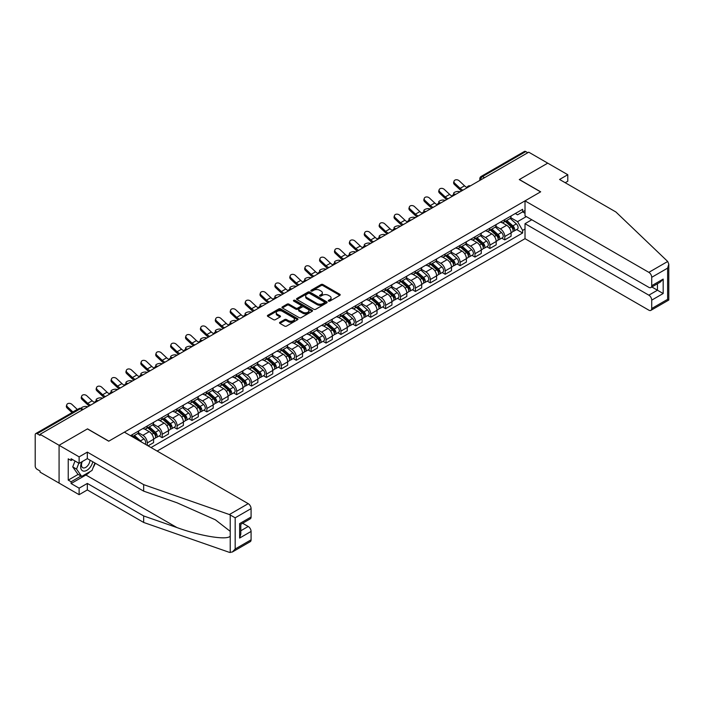 <?xml version="1.0" encoding="UTF-8"?>
<svg xmlns="http://www.w3.org/2000/svg" width="704" height="704" viewBox="0 0 704 704"><rect width="100%" height="100%" fill="white"/><g stroke="black" fill="none" stroke-linecap="round" stroke-linejoin="round"><path stroke-width="1.06" d="M328.539 301.092A0.924 0.537 0 0 0 329.85 301.092L339.812 295.337A1.329 0.766 0 0 0 340.199 294.8A1.329 0.766 0 0 0 339.812 294.263L322.942 284.522A1.329 0.766 0 0 0 321.068 284.522L311.106 290.268A0.924 0.537 0 0 0 312.426 291.025L313.711 290.286A4.242 2.446 0 0 1 319.713 290.286L321.112 291.095A4.242 2.446 0 0 1 322.353 292.829A4.242 2.446 0 0 1 321.112 294.554L319.827 295.302A0.924 0.537 0 0 0 321.138 296.058L322.423 295.31A4.242 2.446 0 0 1 328.425 295.31L329.833 296.129A4.242 2.446 0 0 1 331.074 297.854A4.242 2.446 0 0 1 329.833 299.587L328.539 300.335A0.924 0.537 0 0 0 328.539 301.092L328.539 300.335M279.928 322.291A1.329 0.766 0 0 0 279.541 322.828A1.329 0.766 0 0 0 279.928 323.374L284.654 326.102A1.329 0.766 0 0 0 286.528 326.102L297.59 319.713A1.329 0.766 0 0 0 297.977 319.176A1.329 0.766 0 0 0 297.59 318.639L280.72 308.898A1.329 0.766 0 0 0 278.846 308.898L267.784 315.278A1.329 0.766 0 0 0 267.397 315.823A1.329 0.766 0 0 0 267.784 316.36L273.504 319.66A1.329 0.766 0 0 0 275.378 319.66L280.113 316.932A1.329 0.766 0 0 0 280.5 316.386A1.329 0.766 0 0 0 280.113 315.85L277.279 314.213A3.546 2.05 0 0 1 276.241 312.761A3.546 2.05 0 0 1 278.423 310.869A3.546 2.05 0 0 1 282.295 311.318L293.401 317.733A3.546 2.05 0 0 1 294.439 319.176A3.546 2.05 0 0 1 292.248 321.068A3.546 2.05 0 0 1 288.385 320.619L286.528 319.554A1.329 0.766 0 0 0 284.654 319.554L279.928 322.291L279.928 323.374M40.066 434.315L528.739 152.178L547.738 163.152L519.288 179.582L540.575 191.875L108.812 441.144L87.525 428.85L59.074 445.28L40.066 434.315L40.066 435.415L37.11 433.708A2.702 1.558 -120 0 0 35.763 433.567A2.702 1.558 -120 0 0 35.2 434.808L35.2 466.013A2.702 1.558 -120 0 0 37.11 469.313L40.066 471.029L40.066 472.129L59.074 483.094L59.074 445.28L59.074 483.094L79.121 494.674L79.121 488.171L87.331 483.428L87.331 489.931L79.121 494.674M313.808 309.276A1.329 0.766 0 0 0 315.682 309.276L326.735 302.887A1.329 0.766 0 0 0 327.122 302.35A1.329 0.766 0 0 0 326.735 301.805L309.866 292.063A1.329 0.766 0 0 0 307.991 292.063L296.938 298.452A1.329 0.766 0 0 0 296.551 298.998A1.329 0.766 0 0 0 296.938 299.534L313.808 309.276M294.07 301.294A0.924 0.537 0 0 1 295.011 301.418L295.011 300.318L312.162 310.218A1.329 0.766 0 0 1 312.55 310.763A1.329 0.766 0 0 1 312.162 311.3L301.11 317.689A1.329 0.766 0 0 1 299.235 317.689L282.366 307.947L282.366 306.865A1.329 0.766 0 0 0 281.97 307.41A1.329 0.766 0 0 0 282.366 307.947M282.366 306.865L287.091 304.137A1.329 0.766 0 0 1 288.966 304.137L295.812 308.088A1.329 0.766 0 0 0 297.686 308.088L300.828 306.275A1.329 0.766 0 0 0 301.215 305.73A1.329 0.766 0 0 0 300.828 305.193L293.7 301.074A0.924 0.537 0 0 1 295.011 300.318M157.133 451.07L525.017 238.674L648.85 310.174A4.048 2.341 -120 0 0 650.874 310.367A4.048 2.341 -120 0 0 651.719 308.519L651.719 300.142A4.048 2.341 -120 0 0 648.85 295.178L657.448 290.215L663.177 293.524L651.719 300.142M484.528 177.707L482.522 176.546A2.702 1.558 60 0 0 481.175 176.414L524.427 151.439A2.702 1.558 60 0 1 525.774 151.571L482.522 176.546A2.702 1.558 120 0 0 480.612 179.854L480.612 179.969M527.78 152.733L525.774 151.571M504.768 219.595A6.213 3.59 60 0 1 503.483 222.385L509.784 218.75A6.213 3.59 -120 0 0 511.078 215.961M495.827 226.292L500.377 228.914A6.213 3.59 60 0 1 504.768 236.526L511.078 232.883A6.213 3.59 -120 0 0 506.678 225.28L502.172 222.675M511.078 232.883L511.078 236.245L504.768 239.888L501.75 238.146M503.483 222.385A6.213 3.59 60 0 1 500.43 222.103M504.768 236.526L504.768 239.888M489.878 228.202A6.213 3.59 60 0 1 488.594 230.991L494.894 227.348A6.213 3.59 -120 0 0 496.179 224.558M486.851 246.743L489.878 248.486L496.179 244.851L496.179 241.481A6.213 3.59 -120 0 0 491.788 233.878L487.274 231.273M488.594 230.991A6.213 3.59 60 0 1 485.531 230.71M480.938 234.89L485.487 237.512A6.213 3.59 60 0 1 489.878 245.124L489.878 248.486M474.98 236.799A6.213 3.59 60 0 1 473.695 239.589L479.996 235.946A6.213 3.59 -120 0 0 481.281 233.156M471.962 255.341L474.98 257.083L481.281 253.449L481.281 250.087A6.213 3.59 -120 0 0 476.89 242.475L472.384 239.87M473.695 239.589A6.213 3.59 60 0 1 470.642 239.307M466.039 243.487L470.589 246.118A6.213 3.59 60 0 1 474.98 253.722L474.98 257.083M460.09 245.397A6.213 3.59 60 0 1 458.797 248.186L465.106 244.552A6.213 3.59 -120 0 0 466.391 241.762M457.063 263.938L460.09 265.681L466.391 262.046L466.391 258.685A6.213 3.59 -120 0 0 462 251.073L457.486 248.468M458.797 248.186A6.213 3.59 60 0 1 455.743 247.905M451.141 252.085L455.699 254.716A6.213 3.59 60 0 1 460.09 262.319L460.09 265.681M445.192 253.994A6.213 3.59 60 0 1 443.907 256.784L450.208 253.15A6.213 3.59 -120 0 0 451.493 250.36M442.174 272.536L445.192 274.287L451.493 270.644L451.493 267.282A6.213 3.59 -120 0 0 447.102 259.679L442.587 257.074M443.907 256.784A6.213 3.59 60 0 1 440.845 256.502M436.251 260.682L440.801 263.314A6.213 3.59 60 0 1 445.192 270.917L445.192 274.287M430.294 262.601A6.213 3.59 60 0 1 429.009 265.382L435.31 261.747A6.213 3.59 -120 0 0 436.594 258.958M427.275 281.142L430.294 282.885L436.603 279.242L436.603 275.88A6.213 3.59 -120 0 0 432.203 268.277L427.698 265.672M429.009 265.382A6.213 3.59 60 0 1 425.955 265.109M421.353 269.289L425.902 271.911A6.213 3.59 60 0 1 430.294 279.523L430.294 282.885M415.404 271.198A6.213 3.59 60 0 1 414.119 273.988L420.42 270.345A6.213 3.59 -120 0 0 421.705 267.555M412.377 289.74L415.404 291.482L421.705 287.848L421.705 284.478A6.213 3.59 -120 0 0 417.314 276.874L412.799 274.27M414.119 273.988A6.213 3.59 60 0 1 411.057 273.706M406.463 277.886L411.013 280.509A6.213 3.59 60 0 1 415.404 288.121L415.404 291.482M400.506 279.796A6.213 3.59 60 0 1 399.221 282.586L405.522 278.942A6.213 3.59 -120 0 0 406.806 276.162M397.487 298.338L400.506 300.08L406.806 296.446L406.806 293.084A6.213 3.59 -120 0 0 402.415 285.472L397.91 282.867M399.221 282.586A6.213 3.59 60 0 1 396.167 282.304M391.565 286.484L396.114 289.115A6.213 3.59 60 0 1 400.506 296.718L400.506 300.08M385.616 288.394A6.213 3.59 60 0 1 384.322 291.183L390.632 287.549A6.213 3.59 -120 0 0 391.917 284.759M382.589 306.935L385.616 308.678L391.917 305.043L391.917 301.682A6.213 3.59 -120 0 0 387.526 294.07L383.011 291.474M384.322 291.183A6.213 3.59 60 0 1 381.269 290.902M376.666 295.082L381.225 297.713A6.213 3.59 60 0 1 385.616 305.316L385.616 308.678M370.718 296.991A6.213 3.59 60 0 1 369.433 299.781L375.734 296.146A6.213 3.59 -120 0 0 377.018 293.357M367.699 315.533L370.718 317.284L377.018 313.641L377.018 310.279A6.213 3.59 -120 0 0 372.627 302.676L368.113 300.071M369.433 299.781A6.213 3.59 60 0 1 366.37 299.499M361.777 303.679L366.326 306.31A6.213 3.59 60 0 1 370.718 313.922L370.718 317.284M355.819 305.598A6.213 3.59 60 0 1 354.534 308.387L360.835 304.744A6.213 3.59 -120 0 0 362.12 301.954M352.801 324.139L355.819 325.882L362.12 322.238L362.12 318.877A6.213 3.59 -120 0 0 357.729 311.274L353.223 308.669M354.534 308.387A6.213 3.59 60 0 1 351.481 308.106M346.878 312.286L351.428 314.908A6.213 3.59 60 0 1 355.819 322.52L355.819 325.882M340.93 314.195A6.213 3.59 60 0 1 339.645 316.985L345.946 313.342A6.213 3.59 -120 0 0 347.23 310.552M337.902 332.737L340.93 334.479L347.23 330.845L347.23 327.483A6.213 3.59 -120 0 0 342.839 319.871L338.325 317.266M339.645 316.985A6.213 3.59 60 0 1 336.582 316.703M331.98 320.883L336.538 323.514A6.213 3.59 60 0 1 340.93 331.118L340.93 334.479M326.031 322.793A6.213 3.59 60 0 1 324.746 325.582L331.047 321.948A6.213 3.59 -120 0 0 332.332 319.158M323.013 341.334L326.031 343.077L332.332 339.442L332.332 336.081A6.213 3.59 -120 0 0 327.941 328.469L323.435 325.864M324.746 325.582A6.213 3.59 60 0 1 321.693 325.301M317.09 329.481L321.64 332.112A6.213 3.59 60 0 1 326.031 339.715L326.031 343.077M311.142 331.39A6.213 3.59 60 0 1 309.848 334.18L316.149 330.546A6.213 3.59 -120 0 0 317.442 327.756M308.114 349.932L311.142 351.683L317.442 348.04L317.442 344.678A6.213 3.59 -120 0 0 313.051 337.075L308.537 334.47M309.848 334.18A6.213 3.59 60 0 1 306.794 333.898M302.192 338.078L306.742 340.71A6.213 3.59 60 0 1 311.142 348.313L311.142 351.683M296.243 339.997A6.213 3.59 60 0 1 294.958 342.778L301.259 339.143A6.213 3.59 -120 0 0 302.544 336.354M293.225 358.538L296.243 360.281L302.544 356.638L302.544 353.276A6.213 3.59 -120 0 0 298.153 345.673L293.638 343.068M294.958 342.778A6.213 3.59 60 0 1 291.896 342.505M287.302 346.685L291.852 349.307A6.213 3.59 60 0 1 296.243 356.919L296.243 360.281M281.345 348.594A6.213 3.59 60 0 1 280.06 351.384L286.361 347.741A6.213 3.59 -120 0 0 287.646 344.951M278.326 367.136L281.345 368.878L287.646 365.244L287.646 361.874A6.213 3.59 -120 0 0 283.254 354.27L278.749 351.666M280.06 351.384A6.213 3.59 60 0 1 277.006 351.102M272.404 355.282L276.954 357.905A6.213 3.59 60 0 1 281.345 365.517L281.345 368.878M266.455 357.192A6.213 3.59 60 0 1 265.17 359.982L271.471 356.338A6.213 3.59 -120 0 0 272.756 353.558M263.428 375.734L266.455 377.476L272.756 373.842L272.756 370.48A6.213 3.59 -120 0 0 268.365 362.868L263.85 360.263M265.17 359.982A6.213 3.59 60 0 1 262.108 359.7M257.506 363.88L262.064 366.511A6.213 3.59 60 0 1 266.455 374.114L266.455 377.476M251.557 365.79A6.213 3.59 60 0 1 250.272 368.579L256.573 364.945A6.213 3.59 -120 0 0 257.858 362.155M248.538 384.331L251.557 386.074L257.858 382.439L257.858 379.078A6.213 3.59 -120 0 0 253.466 371.466L248.961 368.861M250.272 368.579A6.213 3.59 60 0 1 247.218 368.298M242.616 372.478L247.166 375.109A6.213 3.59 60 0 1 251.557 382.712L251.557 386.074M236.667 374.387A6.213 3.59 60 0 1 235.374 377.177L241.674 373.542A6.213 3.59 -120 0 0 242.968 370.753M233.64 392.929L236.667 394.68L242.968 391.037L242.968 387.675A6.213 3.59 -120 0 0 238.577 380.072L234.062 377.467M235.374 377.177A6.213 3.59 60 0 1 232.32 376.895M227.718 381.075L232.267 383.706A6.213 3.59 60 0 1 236.667 391.318L236.667 394.68M221.769 382.994A6.213 3.59 60 0 1 220.484 385.774L226.785 382.14A6.213 3.59 -120 0 0 228.07 379.35M218.75 401.535L221.769 403.278L228.07 399.634L228.07 396.273A6.213 3.59 -120 0 0 223.678 388.67L219.164 386.065M220.484 385.774A6.213 3.59 60 0 1 217.422 385.502M212.828 389.682L217.378 392.304A6.213 3.59 60 0 1 221.769 399.916L221.769 403.278M206.87 391.591A6.213 3.59 60 0 1 205.586 394.381L211.886 390.738A6.213 3.59 -120 0 0 213.171 387.948M203.852 410.133L206.87 411.875L213.171 408.241L213.171 404.879A6.213 3.59 -120 0 0 208.78 397.267L204.274 394.662M205.586 394.381A6.213 3.59 60 0 1 202.532 394.099M197.93 398.279L202.479 400.902A6.213 3.59 60 0 1 206.87 408.514L206.87 411.875M191.981 400.189A6.213 3.59 60 0 1 190.696 402.978L196.997 399.335A6.213 3.59 -120 0 0 198.282 396.554M188.954 418.73L191.981 420.473L198.282 416.838L198.282 413.477A6.213 3.59 -120 0 0 193.89 405.865L189.376 403.26M190.696 402.978A6.213 3.59 60 0 1 187.634 402.697M183.031 406.877L187.59 409.508A6.213 3.59 60 0 1 191.981 417.111L191.981 420.473M177.082 408.786A6.213 3.59 60 0 1 175.798 411.576L182.098 407.942A6.213 3.59 -120 0 0 183.383 405.152M174.064 427.328L177.082 429.079L183.383 425.436L183.383 422.074A6.213 3.59 -120 0 0 178.992 414.462L174.486 411.866M175.798 411.576A6.213 3.59 60 0 1 172.735 411.294M168.142 415.474L172.691 418.106A6.213 3.59 60 0 1 177.082 425.709L177.082 429.079M162.193 417.384A6.213 3.59 60 0 1 160.899 420.174L167.2 416.539A6.213 3.59 -120 0 0 168.494 413.75M159.166 435.926L162.193 437.677L168.494 434.034L168.494 430.672A6.213 3.59 -120 0 0 164.102 423.069L159.588 420.464M160.899 420.174A6.213 3.59 60 0 1 157.846 419.892M153.243 424.081L157.793 426.703A6.213 3.59 60 0 1 162.193 434.315L162.193 437.677M147.294 425.99A6.213 3.59 60 0 1 146.01 428.78L152.31 425.137A6.213 3.59 -120 0 0 153.595 422.347M148.06 445.834L153.595 442.64L153.595 439.27A6.213 3.59 -120 0 0 149.204 431.666L144.69 429.062M146.01 428.78A6.213 3.59 60 0 1 142.947 428.498M138.354 432.678L142.903 435.301A6.213 3.59 60 0 1 147.294 442.913L147.294 445.394M132.264 436.709L137.412 433.734A6.213 3.59 -120 0 0 138.697 430.945M132.396 434.588A6.213 3.59 60 0 1 131.938 436.524M130.486 435.688L522.623 209.29L522.623 211.878L517.563 214.808L515.319 213.506M510.726 217.686L517.563 221.637L526.302 216.594M522.623 211.886L525.017 213.259M525.017 229.029L522.623 230.402L517.563 221.637M151.017 447.542L522.623 232.998L522.623 230.402M522.623 211.878L525.017 210.505M516.648 229.539L522.623 232.998M328.909 301.224L329.833 300.687A4.242 2.446 0 0 0 331.074 298.962L331.074 297.854M322.353 292.829L322.353 293.929A4.242 2.446 0 0 1 321.112 295.662L320.197 296.19M339.794 295.354L322.942 285.622A1.329 0.766 0 0 0 321.068 285.622L311.485 291.157M326.718 302.896L309.866 293.172A1.329 0.766 0 0 0 307.991 293.172L296.956 299.543L296.938 298.452M324.394 302.729A0.924 0.537 0 0 0 324.394 301.972L309.584 293.418A0.924 0.537 0 0 0 308.273 293.418L306.918 294.202A4.242 2.446 0 0 0 305.677 295.935A4.242 2.446 0 0 0 306.918 297.669L317.038 303.512A4.242 2.446 0 0 0 323.039 303.512L324.394 302.729L324.394 303.829A0.924 0.537 0 0 0 324.667 303.45L324.667 302.35M305.677 295.935L305.677 297.035A4.242 2.446 0 0 0 306.918 298.769L306.918 297.669M324.394 303.829L323.039 304.612A4.242 2.446 0 0 1 317.038 304.612L306.918 298.769M282.383 307.956L287.091 305.237L287.091 304.137M301.215 305.73L301.215 306.83A1.329 0.766 0 0 1 300.828 307.375L297.686 309.188A1.329 0.766 0 0 1 295.812 309.188L288.966 305.237A1.329 0.766 0 0 0 287.091 305.237M295.011 301.418L312.145 311.318M302.914 312.18A3.546 2.05 0 0 0 306.777 312.629A3.546 2.05 0 0 0 308.959 310.737A3.546 2.05 0 0 0 307.921 309.285L304.014 307.032A1.329 0.766 0 0 0 302.139 307.032L298.998 308.845A1.329 0.766 0 0 0 298.61 309.382A1.329 0.766 0 0 0 298.998 309.927L302.914 312.18L302.914 313.289A3.546 2.05 0 0 0 306.777 313.729A3.546 2.05 0 0 0 308.959 311.837L308.959 310.737M298.61 309.382L298.61 310.482A1.329 0.766 0 0 0 298.998 311.027L298.998 309.927M302.914 313.289L298.998 311.027M294.439 319.176L294.439 320.276A3.546 2.05 0 0 1 292.248 322.168A3.546 2.05 0 0 1 288.385 321.728L286.528 320.654A1.329 0.766 0 0 0 284.654 320.654L279.946 323.382M276.241 312.761L276.241 313.87A3.546 2.05 0 0 0 277.279 315.313L277.279 314.213M280.113 315.85L280.113 316.932L277.279 315.313M297.572 319.73L280.72 309.998A1.329 0.766 0 0 0 278.846 309.998L267.802 316.369L267.784 315.278M460.126 191.796L458.841 191.514A3.106 1.179 -13.1 0 0 455.391 191.928A3.106 1.179 -13.1 0 0 453.622 193.486A3.106 1.179 -13.1 0 0 454.45 194.049L455.734 194.33M505.199 221.399L511.271 226.811A3.379 1.945 60 0 1 512.336 232.03L511.069 232.76M505.366 221.54L508.218 223.186M505.815 221.047L512.565 227.066A1.619 0.933 60 0 1 513.075 229.574A1.619 0.933 60 0 1 512.926 229.636M506.827 220.458L512.899 225.878A3.379 1.945 60 0 1 513.955 231.097A3.379 1.945 60 0 1 512.934 231.202M510.206 218.425L516.331 223.89A3.379 1.945 60 0 1 517.396 229.108L513.955 231.097M467.016 187.493A8.369 4.831 60 0 1 464.534 185.803L459.21 180.822A3.106 2.244 17.7 0 0 456.21 179.758A3.106 2.244 17.7 0 0 454.054 181.139A3.106 2.244 17.7 0 0 454.819 183.357L454.45 184.51A3.106 2.244 -162.3 0 1 453.684 182.301L454.054 181.139M462.95 190.168A8.369 4.831 60 0 1 460.143 188.338L454.819 183.357M454.45 184.51L459.774 189.499A10.129 5.843 -120 0 0 461.622 190.934M445.236 200.394L443.951 200.112A3.106 1.179 -13.1 0 0 440.502 200.526A3.106 1.179 -13.1 0 0 438.724 202.083A3.106 1.179 -13.1 0 0 439.551 202.646L440.845 202.928M490.31 229.997L496.373 235.409A3.379 1.945 60 0 1 497.438 240.636L496.179 241.358M490.468 230.138L493.328 231.792M490.917 229.645L497.675 235.673A1.619 0.933 60 0 1 498.186 238.172A1.619 0.933 60 0 1 498.036 238.234M491.929 229.055L498.001 234.476A3.379 1.945 60 0 1 499.057 239.694A3.379 1.945 60 0 1 498.045 239.8M495.317 227.031L501.442 232.487A3.379 1.945 60 0 1 502.498 237.714L499.057 239.694M430.338 208.991L429.053 208.71A3.106 1.179 -13.1 0 0 425.603 209.132A3.106 1.179 -13.1 0 0 423.834 210.681A3.106 1.179 -13.1 0 0 424.662 211.244L425.946 211.526M475.411 238.594L481.483 244.015A3.379 1.945 60 0 1 482.539 249.234L481.281 249.955M475.57 238.735L478.43 240.39M476.027 238.242L482.777 244.27A1.619 0.933 60 0 1 483.287 246.77A1.619 0.933 60 0 1 483.138 246.831M477.039 237.662L483.102 243.074A3.379 1.945 60 0 1 484.167 248.292A3.379 1.945 60 0 1 483.146 248.406M480.418 235.629L486.543 241.094A3.379 1.945 60 0 1 487.599 246.312L484.167 248.292M667.7 261.474L668.8 264.141L667.612 268.136L651.719 277.314A4.048 2.341 -120 0 0 648.85 272.351L667.7 261.474L615.912 211.992L559.574 179.467L567.785 174.724L547.738 163.152L519.376 179.52L540.672 191.814L525.017 200.86L648.85 272.351M567.785 174.724L567.785 181.236L565.215 182.723M525.017 238.674L525.017 223.678L648.85 295.178M525.017 200.86L525.017 215.855L648.85 287.346A4.048 2.341 -120 0 0 650.874 287.549A4.048 2.341 -120 0 0 651.719 285.692L651.719 277.314M531.793 219.762L525.017 223.678M651.851 286.986L657.448 290.215L657.448 283.756M651.719 285.692L663.177 279.083L660.308 282.102L650.874 287.549M651.719 308.519L667.612 299.341L668.219 299.684M87.331 483.428L143.669 515.953L143.669 522.456L229.372 552.358L232.32 552.024L235.18 548.997L251.082 539.818A4.048 2.341 60 0 1 250.246 541.675L232.32 552.024M143.669 515.953L176.959 527.569C200.614 536.166 227.11 540.434 230.226 536.149L230.226 531.344L215.354 519.79L176.959 502.762L143.669 491.146L87.331 458.621L79.121 463.364L71.104 458.735L71.104 460.495L68.235 458.841L68.235 480.119L71.104 481.774L81.03 476.036M143.669 522.456L87.331 489.931M251.082 508.622L235.18 517.801L229.372 514.536L143.669 484.642L87.331 452.118L79.121 456.861L59.074 445.28L87.428 428.912L108.724 441.206L124.379 432.159L248.213 503.659A4.048 2.341 60 0 1 251.082 508.622L251.082 517A4.048 2.341 60 0 1 250.246 518.857L240.812 524.295L240.812 534.063L239.624 538.058L239.624 523.618C241.173 524.506 241.173 524.506 239.624 523.618L251.082 517M79.121 456.861L79.121 463.364M90.112 471.574A15.189 8.774 -60 0 1 85.897 474.998L71.104 483.542L79.121 488.171M71.104 483.542L71.104 481.774M87.331 452.118L87.331 458.621M143.669 484.642L143.669 491.146M240.812 530.754L248.213 526.478A4.048 2.341 60 0 1 251.082 531.441L251.082 539.818M248.213 526.478L242.625 523.248M95.286 463.214A15.189 8.774 -60 0 1 93.122 467.597M72.626 459.615L71.104 460.495M68.235 480.119L78.17 474.39M81.858 461.78A8.774 5.069 120 0 0 80.652 466.726A8.774 5.069 120 0 0 85.95 470.756A8.774 5.069 120 0 0 92.796 461.78M82.324 461.516A6.01 3.467 120 0 0 81.479 464.939A6.01 3.467 120 0 0 82.72 467.694A6.01 3.467 120 0 0 87.305 466.127A6.01 3.467 120 0 0 89.971 460.143M94.908 462.994L92.013 470.474L81.699 476.423L77.88 474.223L72.723 466.893L75.011 460.988M81.699 476.423L76.542 469.093L78.83 463.197M72.723 466.893L76.542 469.093M452.118 196.099A8.369 4.831 60 0 1 449.636 194.401L444.312 189.42A3.106 2.244 17.7 0 0 441.32 188.355A3.106 2.244 17.7 0 0 439.164 189.746A3.106 2.244 17.7 0 0 439.921 191.954L439.551 193.107A3.106 2.244 -162.3 0 1 438.794 190.898L439.164 189.746M448.052 198.766A8.369 4.831 60 0 1 445.245 196.944L439.921 191.954M439.551 193.107L444.875 198.097A10.129 5.843 -120 0 0 446.723 199.531M437.228 204.697A8.369 4.831 60 0 1 434.746 203.007L429.422 198.018A3.106 2.244 17.7 0 0 426.422 196.953A3.106 2.244 17.7 0 0 424.266 198.343A3.106 2.244 17.7 0 0 425.031 200.552L424.662 201.714A3.106 2.244 -162.3 0 1 423.896 199.496L424.266 198.343M433.162 207.363A8.369 4.831 60 0 1 430.355 205.542L425.031 200.552M424.662 201.714L429.986 206.694A10.129 5.843 -120 0 0 431.834 208.129M415.448 217.589L414.154 217.307A3.106 1.179 -13.1 0 0 410.705 217.73A3.106 1.179 -13.1 0 0 408.936 219.287A3.106 1.179 -13.1 0 0 409.763 219.842L411.057 220.123M460.522 247.192L466.585 252.613A3.379 1.945 60 0 1 467.65 257.831L466.391 258.562M460.68 247.342L463.531 248.987M461.129 246.84L467.887 252.868A1.619 0.933 60 0 1 468.389 255.376A1.619 0.933 60 0 1 468.248 255.429M462.141 246.259L468.213 251.671A3.379 1.945 60 0 1 469.269 256.89A3.379 1.945 60 0 1 468.248 257.004M465.529 244.226L471.645 249.691A3.379 1.945 60 0 1 472.71 254.91L469.269 256.89M400.55 226.186L399.265 225.914A3.106 1.179 -13.1 0 0 395.815 226.327A3.106 1.179 -13.1 0 0 394.038 227.885A3.106 1.179 -13.1 0 0 394.874 228.448L396.158 228.73M445.623 255.798L451.695 261.21A3.379 1.945 60 0 1 452.751 266.429L451.493 267.159M445.782 255.939L448.642 257.585M446.239 255.438L452.989 261.466A1.619 0.933 60 0 1 453.499 263.974A1.619 0.933 60 0 1 453.35 264.035M447.242 254.857L453.314 260.278A3.379 1.945 60 0 1 454.379 265.496A3.379 1.945 60 0 1 453.358 265.602M450.63 252.824L456.755 258.289A3.379 1.945 60 0 1 457.811 263.507L454.379 265.496M385.651 234.793L384.366 234.511A3.106 1.179 -13.1 0 0 380.917 234.925A3.106 1.179 -13.1 0 0 379.148 236.482A3.106 1.179 -13.1 0 0 379.975 237.046L381.26 237.327M430.725 264.396L436.797 269.808A3.379 1.945 60 0 1 437.853 275.026L436.594 275.757M430.892 264.537L433.743 266.191M431.341 264.044L438.09 270.063A1.619 0.933 60 0 1 438.601 272.571A1.619 0.933 60 0 1 438.451 272.633M432.353 263.454L438.425 268.875A3.379 1.945 60 0 1 439.481 274.094A3.379 1.945 60 0 1 438.46 274.199M435.732 261.422L441.857 266.886A3.379 1.945 60 0 1 442.922 272.105L439.481 274.094M422.33 213.294A8.369 4.831 60 0 1 419.848 211.605L414.524 206.615A3.106 2.244 17.7 0 0 411.523 205.55A3.106 2.244 17.7 0 0 409.376 206.941A3.106 2.244 17.7 0 0 410.133 209.15L409.763 210.311A3.106 2.244 -162.3 0 1 409.006 208.094L409.376 206.941M418.264 215.961A8.369 4.831 60 0 1 415.457 214.139L410.133 209.15M409.763 210.311L415.087 215.292A10.129 5.843 -120 0 0 416.935 216.726M407.431 221.892A8.369 4.831 60 0 1 404.95 220.202L399.634 215.213A3.106 2.244 17.7 0 0 396.634 214.157A3.106 2.244 17.7 0 0 394.478 215.538A3.106 2.244 17.7 0 0 395.243 217.756L394.874 218.909A3.106 2.244 -162.3 0 1 394.108 216.691L394.478 215.538M403.366 224.558A8.369 4.831 60 0 1 400.558 222.737L395.243 217.756M394.874 218.909L400.189 223.898A10.129 5.843 -120 0 0 402.037 225.333M392.542 230.49A8.369 4.831 60 0 1 390.06 228.8L384.736 223.819A3.106 2.244 17.7 0 0 381.735 222.754A3.106 2.244 17.7 0 0 379.579 224.136A3.106 2.244 17.7 0 0 380.345 226.354L379.975 227.506A3.106 2.244 -162.3 0 1 379.21 225.298L379.579 224.136M388.476 233.165A8.369 4.831 60 0 1 385.669 231.343L380.345 226.354M379.975 227.506L385.299 232.496A10.129 5.843 -120 0 0 387.147 233.93M370.762 243.39L369.477 243.109A3.106 1.179 -13.1 0 0 366.027 243.522A3.106 1.179 -13.1 0 0 364.25 245.08A3.106 1.179 -13.1 0 0 365.077 245.643L366.37 245.925M415.835 272.994L421.898 278.406A3.379 1.945 60 0 1 422.963 283.633L421.705 284.354M415.994 273.134L418.854 274.789M416.442 272.642L423.201 278.67A1.619 0.933 60 0 1 423.711 281.169A1.619 0.933 60 0 1 423.562 281.23M417.454 272.052L423.526 277.473A3.379 1.945 60 0 1 424.582 282.691A3.379 1.945 60 0 1 423.562 282.797M420.842 270.028L426.967 275.484A3.379 1.945 60 0 1 428.023 280.711L424.582 282.691M377.643 239.096A8.369 4.831 60 0 1 375.162 237.406L369.838 232.417A3.106 2.244 17.7 0 0 366.846 231.352A3.106 2.244 17.7 0 0 364.69 232.742A3.106 2.244 17.7 0 0 365.446 234.951L365.077 236.104A3.106 2.244 -162.3 0 1 364.32 233.895L364.69 232.742M373.578 241.762A8.369 4.831 60 0 1 370.77 239.941L365.446 234.951M365.077 236.104L370.401 241.094A10.129 5.843 -120 0 0 372.249 242.528M355.863 251.988L354.578 251.706A3.106 1.179 -13.1 0 0 351.129 252.129A3.106 1.179 -13.1 0 0 349.36 253.678A3.106 1.179 -13.1 0 0 350.187 254.241L351.472 254.522M400.937 281.591L407.009 287.012A3.379 1.945 60 0 1 408.065 292.23L406.806 292.952M401.095 281.732L403.955 283.386M401.553 281.239L408.302 287.267A1.619 0.933 60 0 1 408.813 289.775A1.619 0.933 60 0 1 408.663 289.828M402.565 280.658L408.628 286.07A3.379 1.945 60 0 1 409.693 291.289A3.379 1.945 60 0 1 408.672 291.403M405.944 278.626L412.069 284.09A3.379 1.945 60 0 1 413.125 289.309L409.693 291.289M362.754 247.694A8.369 4.831 60 0 1 360.272 246.004L354.948 241.014A3.106 2.244 17.7 0 0 351.947 239.95A3.106 2.244 17.7 0 0 349.791 241.34A3.106 2.244 17.7 0 0 350.557 243.549L350.187 244.71A3.106 2.244 -162.3 0 1 349.422 242.493L349.791 241.34M358.688 250.36A8.369 4.831 60 0 1 355.881 248.538L350.557 243.549M350.187 244.71L355.511 249.691A10.129 5.843 -120 0 0 357.359 251.126M340.974 260.586L339.68 260.304A3.106 1.179 -13.1 0 0 336.23 260.726A3.106 1.179 -13.1 0 0 334.462 262.284A3.106 1.179 -13.1 0 0 335.289 262.847L336.582 263.12M386.047 290.189L392.11 295.61A3.379 1.945 60 0 1 393.175 300.828L391.917 301.558M386.206 290.338L389.057 291.984M386.654 289.837L393.413 295.865A1.619 0.933 60 0 1 393.914 298.373A1.619 0.933 60 0 1 393.774 298.426M387.666 289.256L393.738 294.668A3.379 1.945 60 0 1 394.794 299.895A3.379 1.945 60 0 1 393.774 300.001M391.054 287.223L397.17 292.688A3.379 1.945 60 0 1 398.235 297.906L394.794 299.895M347.855 256.291A8.369 4.831 60 0 1 345.374 254.602L340.05 249.612A3.106 2.244 17.7 0 0 337.049 248.556A3.106 2.244 17.7 0 0 334.902 249.938A3.106 2.244 17.7 0 0 335.658 252.155L335.289 253.308A3.106 2.244 -162.3 0 1 334.532 251.09L334.902 249.938M343.79 258.958A8.369 4.831 60 0 1 340.982 257.136L335.658 252.155M335.289 253.308L340.613 258.289A10.129 5.843 -120 0 0 342.461 259.723M326.075 269.183L324.79 268.91A3.106 1.179 -13.1 0 0 321.341 269.324A3.106 1.179 -13.1 0 0 319.563 270.882A3.106 1.179 -13.1 0 0 320.399 271.445L321.684 271.726M371.149 298.795L377.221 304.207A3.379 1.945 60 0 1 378.277 309.426L377.018 310.156M371.307 298.936L374.167 300.582M371.765 298.434L378.514 304.462A1.619 0.933 60 0 1 379.025 306.97A1.619 0.933 60 0 1 378.875 307.032M372.768 297.854L378.84 303.274A3.379 1.945 60 0 1 379.905 308.493A3.379 1.945 60 0 1 378.884 308.598M376.156 295.821L382.281 301.286A3.379 1.945 60 0 1 383.337 306.504L379.905 308.493M332.957 264.889A8.369 4.831 60 0 1 330.475 263.199L325.16 258.218A3.106 2.244 17.7 0 0 322.159 257.154A3.106 2.244 17.7 0 0 320.003 258.535A3.106 2.244 17.7 0 0 320.769 260.753L320.399 261.906A3.106 2.244 -162.3 0 1 319.634 259.697L320.003 258.535M328.891 267.555A8.369 4.831 60 0 1 326.084 265.734L320.769 260.753M320.399 261.906L325.714 266.895A10.129 5.843 -120 0 0 327.562 268.33M311.177 277.79L309.892 277.508A3.106 1.179 -13.1 0 0 306.442 277.922A3.106 1.179 -13.1 0 0 304.674 279.479A3.106 1.179 -13.1 0 0 305.501 280.042L306.786 280.324M356.25 307.393L362.322 312.805A3.379 1.945 60 0 1 363.378 318.023L362.12 318.754M356.418 307.534L359.269 309.188M356.866 307.041L363.616 313.069A1.619 0.933 60 0 1 364.126 315.568A1.619 0.933 60 0 1 363.977 315.63M357.878 306.451L363.95 311.872A3.379 1.945 60 0 1 365.006 317.09A3.379 1.945 60 0 1 363.986 317.196M361.258 304.418L367.382 309.883A3.379 1.945 60 0 1 368.447 315.102L365.006 317.09M318.067 273.495A8.369 4.831 60 0 1 315.586 271.797L310.262 266.816A3.106 2.244 17.7 0 0 307.261 265.751A3.106 2.244 17.7 0 0 305.105 267.133A3.106 2.244 17.7 0 0 305.87 269.35L305.501 270.503A3.106 2.244 -162.3 0 1 304.735 268.294L305.105 267.133M314.002 276.162A8.369 4.831 60 0 1 311.194 274.34L305.87 269.35M305.501 270.503L310.825 275.493A10.129 5.843 -120 0 0 312.673 276.927M296.287 286.387L294.994 286.106A3.106 1.179 -13.1 0 0 291.553 286.519A3.106 1.179 -13.1 0 0 289.775 288.077A3.106 1.179 -13.1 0 0 290.602 288.64L291.896 288.922M341.361 315.99L347.424 321.411A3.379 1.945 60 0 1 348.489 326.63L347.23 327.351M341.519 316.131L344.379 317.786M341.968 315.638L348.726 321.666A1.619 0.933 60 0 1 349.237 324.166A1.619 0.933 60 0 1 349.087 324.227M342.98 315.058L349.052 320.47A3.379 1.945 60 0 1 350.108 325.688A3.379 1.945 60 0 1 349.087 325.802M346.368 313.025L352.493 318.49A3.379 1.945 60 0 1 353.549 323.708L350.108 325.688M303.169 282.093A8.369 4.831 60 0 1 300.687 280.403L295.363 275.414A3.106 2.244 17.7 0 0 292.371 274.349A3.106 2.244 17.7 0 0 290.215 275.739A3.106 2.244 17.7 0 0 290.972 277.948L290.602 279.101A3.106 2.244 -162.3 0 1 289.846 276.892L290.215 275.739M299.103 284.759A8.369 4.831 60 0 1 296.296 282.938L290.972 277.948M290.602 279.101L295.926 284.09A10.129 5.843 -120 0 0 297.774 285.525M281.389 294.985L280.104 294.703A3.106 1.179 -13.1 0 0 276.654 295.126A3.106 1.179 -13.1 0 0 274.886 296.683A3.106 1.179 -13.1 0 0 275.713 297.238L276.998 297.519M326.462 324.588L332.534 330.009A3.379 1.945 60 0 1 333.59 335.227L332.332 335.958M326.621 324.738L329.481 326.383M327.078 324.236L333.828 330.264A1.619 0.933 60 0 1 334.338 332.772A1.619 0.933 60 0 1 334.189 332.825M328.09 323.655L334.154 329.067A3.379 1.945 60 0 1 335.218 334.286A3.379 1.945 60 0 1 334.198 334.4M331.47 321.622L337.594 327.087A3.379 1.945 60 0 1 338.65 332.306L335.218 334.286M288.279 290.69A8.369 4.831 60 0 1 285.798 289.001L280.474 284.011A3.106 2.244 17.7 0 0 277.473 282.946A3.106 2.244 17.7 0 0 275.317 284.337A3.106 2.244 17.7 0 0 276.082 286.546L275.713 287.707A3.106 2.244 -162.3 0 1 274.947 285.49L275.317 284.337M284.214 293.357A8.369 4.831 60 0 1 281.406 291.535L276.082 286.546M275.713 287.707L281.037 292.688A10.129 5.843 -120 0 0 282.885 294.122M266.499 303.582L265.206 303.301A3.106 1.179 -13.1 0 0 261.756 303.723A3.106 1.179 -13.1 0 0 259.987 305.281A3.106 1.179 -13.1 0 0 260.814 305.844L262.108 306.117M311.573 333.186L317.636 338.606A3.379 1.945 60 0 1 318.701 343.825L317.442 344.555M311.731 333.335L314.582 334.981M312.18 332.834L318.938 338.862A1.619 0.933 60 0 1 319.44 341.37A1.619 0.933 60 0 1 319.299 341.431M313.192 332.253L319.264 337.665A3.379 1.945 60 0 1 320.32 342.892A3.379 1.945 60 0 1 319.299 342.998M316.58 330.22L322.696 335.685A3.379 1.945 60 0 1 323.761 340.903L320.32 342.892M273.381 299.288A8.369 4.831 60 0 1 270.899 297.598L265.575 292.609A3.106 2.244 17.7 0 0 262.574 291.553A3.106 2.244 17.7 0 0 260.418 292.934A3.106 2.244 17.7 0 0 261.184 295.152L260.814 296.305A3.106 2.244 -162.3 0 1 260.058 294.087L260.418 292.934M269.315 301.954A8.369 4.831 60 0 1 266.508 300.133L261.184 295.152M260.814 296.305L266.138 301.294A10.129 5.843 -120 0 0 267.986 302.729M251.601 312.189L250.316 311.907A3.106 1.179 -13.1 0 0 246.866 312.321A3.106 1.179 -13.1 0 0 245.089 313.878A3.106 1.179 -13.1 0 0 245.925 314.442L247.21 314.723M296.674 341.792L302.746 347.204A3.379 1.945 60 0 1 303.802 352.422L302.544 353.153M296.833 341.933L299.693 343.578M297.29 341.44L304.04 347.459A1.619 0.933 60 0 1 304.55 349.967A1.619 0.933 60 0 1 304.401 350.029M298.294 340.85L304.366 346.271A3.379 1.945 60 0 1 305.43 351.49A3.379 1.945 60 0 1 304.41 351.595M301.682 338.818L307.806 344.282A3.379 1.945 60 0 1 308.862 349.501L305.43 351.49M258.482 307.886A8.369 4.831 60 0 1 256.001 306.196L250.686 301.215A3.106 2.244 17.7 0 0 247.685 300.15A3.106 2.244 17.7 0 0 245.529 301.532A3.106 2.244 17.7 0 0 246.294 303.75L245.925 304.902A3.106 2.244 -162.3 0 1 245.159 302.694L245.529 301.532M254.417 310.561A8.369 4.831 60 0 1 251.61 308.73L246.294 303.75M245.925 304.902L251.24 309.892A10.129 5.843 -120 0 0 253.088 311.326M236.702 320.786L235.418 320.505A3.106 1.179 -13.1 0 0 231.968 320.918A3.106 1.179 -13.1 0 0 230.199 322.476A3.106 1.179 -13.1 0 0 231.026 323.039L232.311 323.321M281.776 350.39L287.848 355.802A3.379 1.945 60 0 1 288.904 361.029L287.646 361.75M281.943 350.53L284.794 352.185M282.392 350.038L289.142 356.066A1.619 0.933 60 0 1 289.652 358.565A1.619 0.933 60 0 1 289.502 358.626M283.404 349.448L289.467 354.869A3.379 1.945 60 0 1 290.532 360.087A3.379 1.945 60 0 1 289.511 360.193M286.783 347.424L292.908 352.88A3.379 1.945 60 0 1 293.973 358.107L290.532 360.087M243.593 316.492A8.369 4.831 60 0 1 241.111 314.802L235.787 309.813A3.106 2.244 17.7 0 0 232.786 308.748A3.106 2.244 17.7 0 0 230.63 310.138A3.106 2.244 17.7 0 0 231.396 312.347L231.026 313.5A3.106 2.244 -162.3 0 1 230.261 311.291L230.63 310.138M239.527 319.158A8.369 4.831 60 0 1 236.72 317.337L231.396 312.347M231.026 313.5L236.35 318.49A10.129 5.843 -120 0 0 238.198 319.924M221.813 329.384L220.519 329.102A3.106 1.179 -13.1 0 0 217.078 329.525A3.106 1.179 -13.1 0 0 215.301 331.074A3.106 1.179 -13.1 0 0 216.128 331.637L217.422 331.918M266.886 358.987L272.95 364.408A3.379 1.945 60 0 1 274.014 369.626L272.756 370.348M267.045 359.128L269.905 360.782M267.494 358.635L274.252 364.663A1.619 0.933 60 0 1 274.762 367.171A1.619 0.933 60 0 1 274.613 367.224M268.506 358.054L274.578 363.466A3.379 1.945 60 0 1 275.634 368.685A3.379 1.945 60 0 1 274.613 368.799M271.894 356.022L278.01 361.486A3.379 1.945 60 0 1 279.074 366.705L275.634 368.685M228.694 325.09A8.369 4.831 60 0 1 226.213 323.4L220.889 318.41A3.106 2.244 17.7 0 0 217.897 317.346A3.106 2.244 17.7 0 0 215.741 318.736A3.106 2.244 17.7 0 0 216.498 320.945L216.128 322.106A3.106 2.244 -162.3 0 1 215.371 319.889L215.741 318.736M224.629 327.756A8.369 4.831 60 0 1 221.822 325.934L216.498 320.945M216.128 322.106L221.452 327.087A10.129 5.843 -120 0 0 223.3 328.522M206.914 337.982L205.63 337.7A3.106 1.179 -13.1 0 0 202.18 338.122A3.106 1.179 -13.1 0 0 200.411 339.68A3.106 1.179 -13.1 0 0 201.238 340.234L202.523 340.516M251.988 367.585L258.06 373.006A3.379 1.945 60 0 1 259.116 378.224L257.858 378.954M252.146 367.734L255.006 369.38M252.604 367.233L259.354 373.261A1.619 0.933 60 0 1 259.864 375.769A1.619 0.933 60 0 1 259.714 375.822M253.616 366.652L259.679 372.064A3.379 1.945 60 0 1 260.744 377.282A3.379 1.945 60 0 1 259.723 377.397M256.995 364.619L263.12 370.084A3.379 1.945 60 0 1 264.176 375.302L260.744 377.282M213.805 333.687A8.369 4.831 60 0 1 211.323 331.998L205.999 327.008A3.106 2.244 17.7 0 0 202.998 325.952A3.106 2.244 17.7 0 0 200.842 327.334A3.106 2.244 17.7 0 0 201.608 329.542L201.238 330.704A3.106 2.244 -162.3 0 1 200.473 328.486L200.842 327.334M209.739 336.354A8.369 4.831 60 0 1 206.923 334.532L201.608 329.542M201.238 330.704L206.562 335.685A10.129 5.843 -120 0 0 208.41 337.119M192.025 346.579L190.731 346.306A3.106 1.179 -13.1 0 0 187.282 346.72A3.106 1.179 -13.1 0 0 185.513 348.278A3.106 1.179 -13.1 0 0 186.34 348.841L187.634 349.122M237.098 376.191L243.162 381.603A3.379 1.945 60 0 1 244.226 386.822L242.968 387.552M237.257 376.332L240.108 377.978M237.706 375.83L244.464 381.858A1.619 0.933 60 0 1 244.966 384.366A1.619 0.933 60 0 1 244.825 384.428M238.718 375.25L244.79 380.67A3.379 1.945 60 0 1 245.846 385.889A3.379 1.945 60 0 1 244.825 385.994M242.106 373.217L248.222 378.682A3.379 1.945 60 0 1 249.286 383.9L245.846 385.889M198.906 342.285A8.369 4.831 60 0 1 196.425 340.595L191.101 335.614A3.106 2.244 17.7 0 0 188.1 334.55A3.106 2.244 17.7 0 0 185.944 335.931A3.106 2.244 17.7 0 0 186.71 338.149L186.34 339.302A3.106 2.244 -162.3 0 1 185.583 337.093L185.944 335.931M194.841 344.951A8.369 4.831 60 0 1 192.034 343.13L186.71 338.149M186.34 339.302L191.664 344.291A10.129 5.843 -120 0 0 193.512 345.726M177.126 355.186L175.842 354.904A3.106 1.179 -13.1 0 0 172.392 355.318A3.106 1.179 -13.1 0 0 170.614 356.875A3.106 1.179 -13.1 0 0 171.45 357.438L172.735 357.72M222.2 384.789L228.272 390.201A3.379 1.945 60 0 1 229.328 395.419L228.07 396.15M222.358 384.93L225.218 386.584M222.807 384.437L229.566 390.456A1.619 0.933 60 0 1 230.076 392.964A1.619 0.933 60 0 1 229.926 393.026M223.819 383.847L229.891 389.268A3.379 1.945 60 0 1 230.947 394.486A3.379 1.945 60 0 1 229.935 394.592M227.207 381.814L233.332 387.279A3.379 1.945 60 0 1 234.388 392.498L230.947 394.486M184.008 350.891A8.369 4.831 60 0 1 181.526 349.193L176.211 344.212A3.106 2.244 17.7 0 0 173.21 343.147A3.106 2.244 17.7 0 0 171.054 344.529A3.106 2.244 17.7 0 0 171.811 346.746L171.45 347.899A3.106 2.244 -162.3 0 1 170.685 345.69L171.054 344.529M179.942 353.558A8.369 4.831 60 0 1 177.135 351.736L171.811 346.746M171.45 347.899L176.766 352.889A10.129 5.843 -120 0 0 178.614 354.323M162.228 363.783L160.943 363.502A3.106 1.179 -13.1 0 0 157.494 363.915A3.106 1.179 -13.1 0 0 155.725 365.473A3.106 1.179 -13.1 0 0 156.552 366.036L157.837 366.318M207.302 393.386L213.374 398.798A3.379 1.945 60 0 1 214.43 404.026L213.171 404.747M207.469 393.527L210.32 395.182M207.918 393.034L214.667 399.062A1.619 0.933 60 0 1 215.178 401.562A1.619 0.933 60 0 1 215.028 401.623M208.93 392.454L214.993 397.866A3.379 1.945 60 0 1 216.058 403.084A3.379 1.945 60 0 1 215.037 403.19M212.309 390.421L218.434 395.877A3.379 1.945 60 0 1 219.49 401.104L216.058 403.084M169.118 359.489A8.369 4.831 60 0 1 166.637 357.799L161.313 352.81A3.106 2.244 17.7 0 0 158.312 351.745A3.106 2.244 17.7 0 0 156.156 353.135A3.106 2.244 17.7 0 0 156.922 355.344L156.552 356.497A3.106 2.244 -162.3 0 1 155.786 354.288L156.156 353.135M165.053 362.155A8.369 4.831 60 0 1 162.246 360.334L156.922 355.344M156.552 356.497L161.876 361.486A10.129 5.843 -120 0 0 163.724 362.921M147.338 372.381L146.045 372.099A3.106 1.179 -13.1 0 0 142.604 372.522A3.106 1.179 -13.1 0 0 140.826 374.07A3.106 1.179 -13.1 0 0 141.654 374.634L142.947 374.915M192.412 401.984L198.475 407.405A3.379 1.945 60 0 1 199.54 412.623L198.282 413.345M192.57 402.134L195.43 403.779M193.019 401.632L199.778 407.66A1.619 0.933 60 0 1 200.288 410.168A1.619 0.933 60 0 1 200.138 410.221M194.031 401.051L200.103 406.463A3.379 1.945 60 0 1 201.159 411.682A3.379 1.945 60 0 1 200.138 411.796M197.419 399.018L203.535 404.483A3.379 1.945 60 0 1 204.6 409.702L201.159 411.682M154.22 368.086A8.369 4.831 60 0 1 151.738 366.397L146.414 361.407A3.106 2.244 17.7 0 0 143.422 360.342A3.106 2.244 17.7 0 0 141.266 361.733A3.106 2.244 17.7 0 0 142.023 363.942L141.654 365.103A3.106 2.244 -162.3 0 1 140.897 362.886L141.266 361.733M150.154 370.753A8.369 4.831 60 0 1 147.347 368.931L142.023 363.942M141.654 365.103L146.978 370.084A10.129 5.843 -120 0 0 148.826 371.518M132.44 380.978L131.155 380.697A3.106 1.179 -13.1 0 0 127.706 381.119A3.106 1.179 -13.1 0 0 125.937 382.677A3.106 1.179 -13.1 0 0 126.764 383.24L128.049 383.513M177.514 410.582L183.586 416.002A3.379 1.945 60 0 1 184.642 421.221L183.383 421.951M177.672 410.731L180.532 412.377M178.13 410.23L184.879 416.258A1.619 0.933 60 0 1 185.39 418.766A1.619 0.933 60 0 1 185.24 418.818M179.142 409.649L185.205 415.061A3.379 1.945 60 0 1 186.27 420.288A3.379 1.945 60 0 1 185.249 420.394M182.521 407.616L188.646 413.081A3.379 1.945 60 0 1 189.702 418.299L186.27 420.288M139.33 376.684A8.369 4.831 60 0 1 136.849 374.994L131.525 370.005A3.106 2.244 17.7 0 0 128.524 368.949A3.106 2.244 17.7 0 0 126.368 370.33A3.106 2.244 17.7 0 0 127.134 372.548L126.764 373.701A3.106 2.244 -162.3 0 1 125.998 371.483L126.368 370.33M135.265 379.35A8.369 4.831 60 0 1 132.449 377.529L127.134 372.548M126.764 373.701L132.088 378.682A10.129 5.843 -120 0 0 133.936 380.116M117.55 389.576L116.257 389.303A3.106 1.179 -13.1 0 0 112.807 389.717A3.106 1.179 -13.1 0 0 111.038 391.274A3.106 1.179 -13.1 0 0 111.866 391.838L113.15 392.119M162.615 419.188L168.687 424.6A3.379 1.945 60 0 1 169.752 429.818L168.485 430.549M162.782 419.329L165.634 420.974M163.231 418.827L169.99 424.855A1.619 0.933 60 0 1 170.491 427.363A1.619 0.933 60 0 1 170.35 427.425M164.243 418.246L170.315 423.667A3.379 1.945 60 0 1 171.371 428.886A3.379 1.945 60 0 1 170.35 428.991M167.631 416.214L173.747 421.678A3.379 1.945 60 0 1 174.812 426.897L171.371 428.886M124.432 385.282A8.369 4.831 60 0 1 121.95 383.592L116.626 378.611A3.106 2.244 17.7 0 0 113.626 377.546A3.106 2.244 17.7 0 0 111.47 378.928A3.106 2.244 17.7 0 0 112.235 381.146L111.866 382.298A3.106 2.244 -162.3 0 1 111.109 380.09L111.47 378.928M120.366 387.948A8.369 4.831 60 0 1 117.559 386.126L112.235 381.146M111.866 382.298L117.19 387.288A10.129 5.843 -120 0 0 119.038 388.722M102.652 398.182L101.367 397.901A3.106 1.179 -13.1 0 0 97.918 398.314A3.106 1.179 -13.1 0 0 96.14 399.872A3.106 1.179 -13.1 0 0 96.976 400.435L98.261 400.717M147.726 427.786L153.798 433.198A3.379 1.945 60 0 1 154.854 438.416L153.595 439.146M147.884 427.926L150.744 429.581M148.333 427.434L155.091 433.462A1.619 0.933 60 0 1 155.602 435.961A1.619 0.933 60 0 1 155.452 436.022M149.345 426.844L155.417 432.265A3.379 1.945 60 0 1 156.473 437.483A3.379 1.945 60 0 1 155.461 437.589M152.733 424.811L158.858 430.276A3.379 1.945 60 0 1 159.914 435.494L156.473 437.483M109.534 393.888A8.369 4.831 60 0 1 107.052 392.19L101.737 387.209A3.106 2.244 17.7 0 0 98.736 386.144A3.106 2.244 17.7 0 0 96.58 387.534A3.106 2.244 17.7 0 0 97.337 389.743L96.976 390.896A3.106 2.244 -162.3 0 1 96.21 388.687L96.58 387.534M105.468 396.554A8.369 4.831 60 0 1 102.661 394.733L97.337 389.743M96.976 390.896L102.291 395.886A10.129 5.843 -120 0 0 104.139 397.32M87.754 406.78L86.469 406.498A3.106 1.179 -13.1 0 0 83.125 406.877A3.106 1.179 -13.1 0 0 81.233 408.382M132.827 436.383L134.913 438.24M132.994 436.524L135.846 438.178M137.773 439.894L133.443 436.031M134.455 435.45L140.518 440.862A3.379 1.945 60 0 1 141.495 442.042M137.834 433.418L143.959 438.882A3.379 1.945 60 0 1 145.033 444.092M82.702 409.174L83.362 409.314M94.644 402.486A8.369 4.831 60 0 1 92.162 400.796L86.838 395.806A3.106 2.244 17.7 0 0 83.838 394.742A3.106 2.244 17.7 0 0 81.682 396.132A3.106 2.244 17.7 0 0 82.447 398.341L82.078 399.494A3.106 2.244 -162.3 0 1 81.312 397.285L81.682 396.132M90.578 405.152A8.369 4.831 60 0 1 87.771 403.33L82.447 398.341M82.078 399.494L87.402 404.483A10.129 5.843 -120 0 0 89.25 405.918M77.405 409.526A8.369 4.831 60 0 1 77.264 409.394L71.94 404.404A3.106 2.244 17.7 0 0 68.948 403.339A3.106 2.244 17.7 0 0 66.792 404.73A3.106 2.244 17.7 0 0 67.549 406.938L67.179 408.1A3.106 2.244 -162.3 0 1 66.422 405.882L66.792 404.73M73.014 412.06A8.369 4.831 60 0 1 72.873 411.928L67.549 406.938M67.179 408.1L72.028 412.632M480.709 179.907L480.612 179.854A2.702 1.558 0 0 1 479.82 178.754L479.82 180.418M147.294 442.913L153.595 439.27M162.193 434.315L168.494 430.672M177.082 425.709L183.383 422.074M191.981 417.111L198.282 413.477M206.87 408.514L213.171 404.879M221.769 399.916L228.07 396.273M236.667 391.318L242.968 387.675M251.557 382.712L257.858 379.078M266.455 374.114L272.756 370.48M281.345 365.517L287.646 361.874M296.243 356.919L302.544 353.276M311.142 348.313L317.442 344.678M326.031 339.715L332.332 336.081M340.93 331.118L347.23 327.483M355.819 322.52L362.12 318.877M370.718 313.922L377.018 310.279M385.616 305.316L391.917 301.682M400.506 296.718L406.806 293.084M415.404 288.121L421.705 284.478M430.294 279.523L436.603 275.88M445.192 270.917L451.493 267.282M460.09 262.319L466.391 258.685M474.98 253.722L481.281 250.087M489.878 245.124L496.179 241.481M142.903 435.301L149.204 431.666M157.793 426.703L164.102 423.069M172.691 418.106L178.992 414.462M187.59 409.508L193.89 405.865M202.479 400.902L208.78 397.267M217.378 392.304L223.678 388.67M232.267 383.706L238.577 380.072M247.166 375.109L253.466 371.466M262.064 366.511L268.365 362.868M276.954 357.905L283.254 354.27M291.852 349.307L298.153 345.673M306.742 340.71L313.051 337.075M321.64 332.112L327.941 328.469M336.538 323.514L342.839 319.871M351.428 314.908L357.729 311.274M366.326 306.31L372.627 302.676M381.225 297.713L387.526 294.07M396.114 289.115L402.415 285.472M411.013 280.509L417.314 276.874M425.902 271.911L432.203 268.277M440.801 263.314L447.102 259.679M455.699 254.716L462 251.073M470.589 246.118L476.89 242.475M485.487 237.512L491.788 233.878M500.377 228.914L506.678 225.28M470.14 186.014A2.702 1.558 120 0 0 468.943 186.701M455.242 194.612A2.702 1.558 120 0 0 454.045 195.298M440.343 203.21A2.702 1.558 120 0 0 439.155 203.905M425.454 211.816A2.702 1.558 120 0 0 424.257 212.502M410.555 220.414A2.702 1.558 120 0 0 409.367 221.1M395.666 229.011A2.702 1.558 120 0 0 394.469 229.698M380.767 237.609A2.702 1.558 120 0 0 379.57 238.304M365.869 246.215A2.702 1.558 120 0 0 364.681 246.902M350.979 254.813A2.702 1.558 120 0 0 349.782 255.499M336.081 263.41A2.702 1.558 120 0 0 334.893 264.097M321.182 272.008A2.702 1.558 120 0 0 319.994 272.694M306.293 280.606A2.702 1.558 120 0 0 305.096 281.301M291.394 289.212A2.702 1.558 120 0 0 290.206 289.898M276.505 297.81A2.702 1.558 120 0 0 275.308 298.496M261.606 306.407A2.702 1.558 120 0 0 260.418 307.094M246.708 315.005A2.702 1.558 120 0 0 245.52 315.7M231.818 323.602A2.702 1.558 120 0 0 230.622 324.298M216.92 332.209A2.702 1.558 120 0 0 215.732 332.895M202.03 340.806A2.702 1.558 120 0 0 200.834 341.493M187.132 349.404A2.702 1.558 120 0 0 185.944 350.09M172.234 358.002A2.702 1.558 120 0 0 171.046 358.697M157.344 366.608A2.702 1.558 120 0 0 156.147 367.294M142.446 375.206A2.702 1.558 120 0 0 141.258 375.892M127.556 383.803A2.702 1.558 120 0 0 126.359 384.49M112.658 392.401A2.702 1.558 120 0 0 111.47 393.087M97.759 400.998A2.702 1.558 120 0 0 96.571 401.694M82.368 409.895L80.362 408.734L37.11 433.708M83.16 409.438L81.717 408.602A2.702 1.558 120 0 0 80.362 408.734A2.702 1.558 60 0 0 79.015 408.602L35.763 433.567M329.833 300.687L329.833 299.587M319.827 296.058L319.827 295.302M321.112 295.662L321.112 294.554M311.106 291.025L311.106 290.268M321.068 285.622L321.068 284.522M322.942 285.622L322.942 284.522M339.812 295.337L339.812 294.263M307.991 293.172L307.991 292.063M309.866 293.172L309.866 292.063M326.735 302.887L326.735 301.805M317.038 304.612L317.038 303.512M323.039 304.612L323.039 303.512M288.966 305.237L288.966 304.137M295.812 309.188L295.812 308.088M297.686 309.188L297.686 308.088M300.828 307.375L300.828 306.275M312.162 311.3L312.162 310.218M284.654 320.654L284.654 319.554M286.528 320.654L286.528 319.554M288.385 321.728L288.385 320.619M278.846 309.998L278.846 308.898M280.72 309.998L280.72 308.898M297.59 319.713L297.59 318.639M511.271 226.811L509.379 227.902M513.41 228.835L512.802 229.187M516.331 223.89L512.899 225.878M460.143 188.338L464.534 185.803M496.373 235.409L494.481 236.509M498.52 237.433L497.913 237.785M501.442 232.487L498.001 234.476M481.483 244.015L479.591 245.106M483.622 246.03L483.014 246.382M486.543 241.094L483.102 243.074M667.612 299.341L667.612 268.136M663.177 279.083L663.177 293.524M230.226 552.561L230.226 536.149M230.226 531.344L230.226 514.932M235.18 517.801L235.18 548.997M251.082 531.441L239.624 538.058M229.372 514.536L248.213 503.659M85.897 474.998L176.959 527.569M445.245 196.944L449.636 194.401M430.355 205.542L434.746 203.007M466.585 252.613L464.693 253.704M468.732 254.628L468.116 254.98M471.645 249.691L468.213 251.671M451.695 261.21L449.803 262.302M453.834 263.234L453.226 263.586M456.755 258.289L453.314 260.278M436.797 269.808L434.905 270.899M438.935 271.832L438.328 272.184M441.857 266.886L438.425 268.875M415.457 214.139L419.848 211.605M400.558 222.737L404.95 220.202M385.669 231.343L390.06 228.8M421.898 278.406L420.006 279.506M424.046 280.43L423.438 280.782M426.967 275.484L423.526 277.473M370.77 239.941L375.162 237.406M407.009 287.012L405.117 288.103M409.147 289.027L408.54 289.379M412.069 284.09L408.628 286.07M355.881 248.538L360.272 246.004M392.11 295.61L390.218 296.701M394.258 297.634L393.642 297.977M397.17 292.688L393.738 294.668M340.982 257.136L345.374 254.602M377.221 304.207L375.329 305.298M379.359 306.231L378.752 306.583M382.281 301.286L378.84 303.274M326.084 265.734L330.475 263.199M362.322 312.805L360.43 313.896M364.461 314.829L363.854 315.181M367.382 309.883L363.95 311.872M311.194 274.34L315.586 271.797M347.424 321.411L345.532 322.502M349.571 323.426L348.964 323.778M352.493 318.49L349.052 320.47M296.296 282.938L300.687 280.403M332.534 330.009L330.642 331.1M334.673 332.024L334.066 332.376M337.594 327.087L334.154 329.067M281.406 291.535L285.798 289.001M317.636 338.606L315.744 339.698M319.783 340.63L319.167 340.974M322.696 335.685L319.264 337.665M266.508 300.133L270.899 297.598M302.746 347.204L300.854 348.295M304.885 349.228L304.278 349.58M307.806 344.282L304.366 346.271M251.61 308.73L256.001 306.196M287.848 355.802L285.956 356.902M289.986 357.826L289.379 358.178M292.908 352.88L289.467 354.869M236.72 317.337L241.111 314.802M272.95 364.408L271.058 365.499M275.097 366.423L274.49 366.775M278.01 361.486L274.578 363.466M221.822 325.934L226.213 323.4M258.06 373.006L256.168 374.097M260.198 375.021L259.591 375.373M263.12 370.084L259.679 372.064M206.923 334.532L211.323 331.998M243.162 381.603L241.27 382.694M245.3 383.627L244.693 383.979M248.222 378.682L244.79 380.67M192.034 343.13L196.425 340.595M228.272 390.201L226.38 391.292M230.41 392.225L229.803 392.577M233.332 387.279L229.891 389.268M177.135 351.736L181.526 349.193M213.374 398.798L211.482 399.898M215.512 400.822L214.905 401.174M218.434 395.877L214.993 397.866M162.246 360.334L166.637 357.799M198.475 407.405L196.583 408.496M200.622 409.42L200.015 409.772M203.535 404.483L200.103 406.463M147.347 368.931L151.738 366.397M183.586 416.002L181.694 417.094M185.724 418.026L185.117 418.37M188.646 413.081L185.205 415.061M132.449 377.529L136.849 374.994M168.687 424.6L166.795 425.691M170.826 426.624L170.218 426.976M173.747 421.678L170.315 423.667M117.559 386.126L121.95 383.592M153.798 433.198L151.906 434.289M155.936 435.222L155.329 435.574M158.858 430.276L155.417 432.265M102.661 394.733L107.052 392.19M143.959 438.882L140.518 440.862M87.771 403.33L92.162 400.796M72.873 411.928L77.264 409.394M470.369 185.882A2.702 2.702 0 0 0 466.902 187.88M455.47 194.48A2.702 2.702 0 0 0 452.003 196.486M440.572 203.078A2.702 2.702 0 0 0 437.114 205.084M425.682 211.684A2.702 2.702 0 0 0 422.215 213.682M410.784 220.282A2.702 2.702 0 0 0 407.317 222.279M395.894 228.879A2.702 2.702 0 0 0 392.427 230.877M380.996 237.477A2.702 2.702 0 0 0 377.529 239.483M366.098 246.083A2.702 2.702 0 0 0 362.639 248.081M351.208 254.681A2.702 2.702 0 0 0 347.741 256.678M336.31 263.278A2.702 2.702 0 0 0 332.842 265.276M321.42 271.876A2.702 2.702 0 0 0 317.953 273.874M306.522 280.474A2.702 2.702 0 0 0 303.054 282.48M291.623 289.08A2.702 2.702 0 0 0 288.165 291.078M276.734 297.678A2.702 2.702 0 0 0 273.266 299.675M261.835 306.275A2.702 2.702 0 0 0 258.368 308.273M246.946 314.873A2.702 2.702 0 0 0 243.478 316.879M232.047 323.47A2.702 2.702 0 0 0 228.58 325.477M217.149 332.077A2.702 2.702 0 0 0 213.69 334.074M202.259 340.674A2.702 2.702 0 0 0 198.792 342.672M187.361 349.272A2.702 2.702 0 0 0 183.894 351.27M172.462 357.87A2.702 2.702 0 0 0 169.004 359.876M157.573 366.476A2.702 2.702 0 0 0 154.106 368.474M142.674 375.074A2.702 2.702 0 0 0 139.216 377.071M127.785 383.671A2.702 2.702 0 0 0 124.318 385.669M112.886 392.269A2.702 2.702 0 0 0 109.419 394.275M97.988 400.866A2.702 2.702 0 0 0 94.53 402.873M81.717 408.602A2.702 2.702 0 0 0 79.015 408.602M481.175 176.414A2.702 2.702 0 0 0 479.82 178.754M453.851 194.471L453.622 193.486M438.953 203.069L438.724 202.083M424.063 211.666L423.834 210.681M668.8 264.141L668.8 300.027L650.874 310.367M409.165 220.273L408.936 219.287M394.275 228.87L394.038 227.885M379.377 237.468L379.148 236.482M364.478 246.066L364.25 245.08M349.589 254.672L349.36 253.678M334.69 263.27L334.462 262.284M319.801 271.867L319.563 270.882M304.902 280.465L304.674 279.479M290.004 289.062L289.775 288.077M275.114 297.669L274.886 296.683M260.216 306.266L259.987 305.281M245.326 314.864L245.089 313.878M230.428 323.462L230.199 322.476M215.53 332.068L215.301 331.074M200.64 340.666L200.411 339.68M185.742 349.263L185.513 348.278M170.852 357.861L170.614 356.875M155.954 366.458L155.725 365.473M141.055 375.065L140.826 374.07M126.166 383.662L125.937 382.677M111.267 392.26L111.038 391.274M96.378 400.858L96.14 399.872"/></g></svg>
